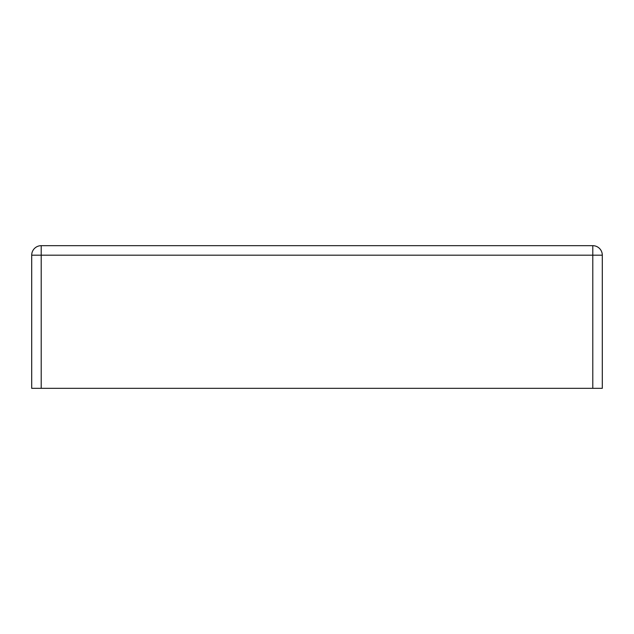 <?xml version="1.0" encoding="UTF-8"?>
<svg xmlns="http://www.w3.org/2000/svg" width="634" height="634" viewBox="0 0 634 634"><rect width="100%" height="100%" fill="white"/><g stroke="black" fill="none" stroke-linecap="round" stroke-linejoin="round"><path stroke-width="0.95" d="M41.21 388.325L31.7 388.325L31.7 255.185L41.21 255.185L41.21 245.675L592.79 245.675A9.51 9.51 0 0 1 602.3 255.185L602.3 388.325L592.79 388.325L592.79 255.185L41.21 255.185L41.21 388.325L592.79 388.325M41.21 245.675A9.51 9.51 0 0 0 31.7 255.185A9.51 9.51 0 0 1 41.21 245.675M602.3 255.185A9.51 9.51 0 0 0 592.79 245.675L592.79 255.185L602.3 255.185"/></g></svg>
